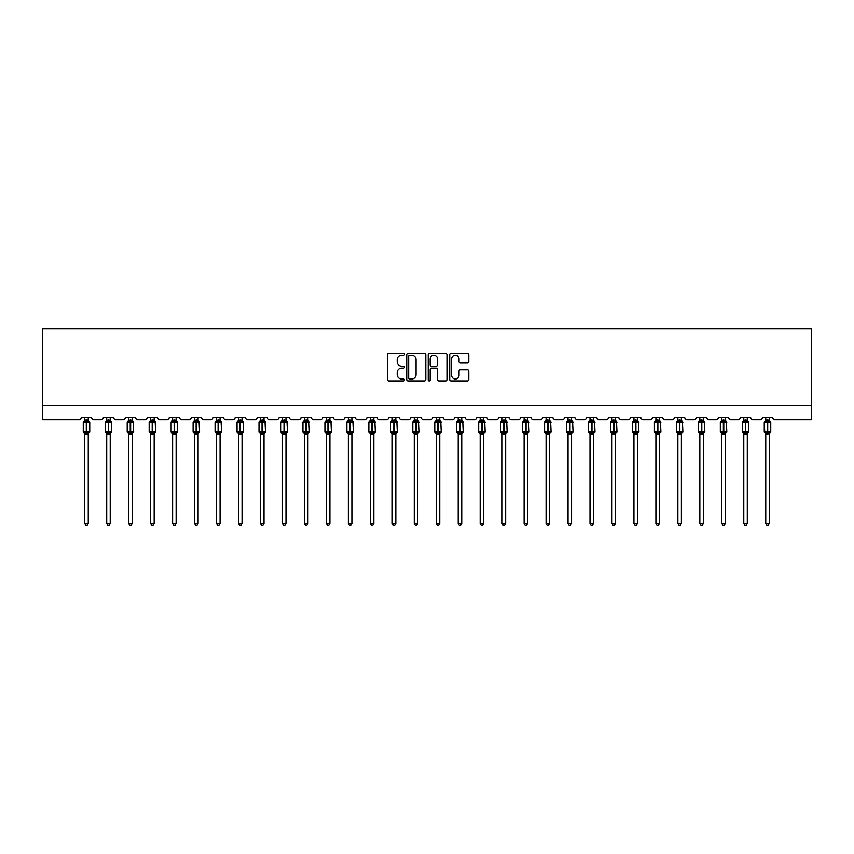 <?xml version="1.0" encoding="UTF-8"?>
<svg xmlns="http://www.w3.org/2000/svg" width="854" height="854" viewBox="0 0 854 854"><rect width="100%" height="100%" fill="white"/><g stroke="black" fill="none" stroke-linecap="round" stroke-linejoin="round"><path stroke-width="1.28" d="M404.465 354.261A0.971 0.971 0 0 0 403.504 353.289L388.816 353.289A1.377 1.377 0 0 0 387.428 354.677L387.428 379.56A1.377 1.377 0 0 0 388.816 380.937L403.504 380.937A0.971 0.971 0 0 0 404.465 379.966A0.971 0.971 0 0 0 403.504 379.005L401.604 379.005A4.419 4.419 0 0 1 397.174 374.575L397.174 372.504A4.419 4.419 0 0 1 401.604 368.085L403.504 368.085A0.971 0.971 0 0 0 404.465 367.113A0.971 0.971 0 0 0 403.504 366.152L401.604 366.152A4.419 4.419 0 0 1 397.174 361.722L397.174 359.651A4.419 4.419 0 0 1 401.604 355.232L403.504 355.232A0.971 0.971 0 0 0 404.465 354.261M467.394 363.035A1.377 1.377 0 0 0 468.782 361.658L468.782 354.677A1.377 1.377 0 0 0 467.394 353.289L451.083 353.289A1.377 1.377 0 0 0 449.706 354.677L449.706 379.56A1.377 1.377 0 0 0 451.083 380.937L467.394 380.937A1.377 1.377 0 0 0 468.782 379.56L468.782 371.127A1.377 1.377 0 0 0 467.394 369.739L460.413 369.739A1.377 1.377 0 0 0 459.036 371.127L459.036 375.301A3.694 3.694 0 0 1 455.331 379.005A3.694 3.694 0 0 1 451.638 375.301L451.638 358.926A3.694 3.694 0 0 1 455.331 355.232A3.694 3.694 0 0 1 459.036 358.926L459.036 361.658A1.377 1.377 0 0 0 460.413 363.035L467.394 363.035M811.3 405.49L811.3 328.747L42.7 328.747L42.7 419.57L79.315 419.57A2.114 2.114 0 0 0 81.429 417.457L91.57 417.457A2.114 2.114 0 0 0 93.673 419.57L101.284 419.57A2.114 2.114 0 0 0 103.398 417.457L113.529 417.457A2.114 2.114 0 0 0 115.642 419.57L123.254 419.57A2.114 2.114 0 0 0 125.357 417.457L135.498 417.457A2.114 2.114 0 0 0 137.611 419.57L145.223 419.57A2.114 2.114 0 0 0 147.326 417.457L157.467 417.457A2.114 2.114 0 0 0 159.581 419.57L167.181 419.57A2.114 2.114 0 0 0 169.295 417.457L179.436 417.457A2.114 2.114 0 0 0 181.55 419.57L189.15 419.57A2.114 2.114 0 0 0 191.264 417.457L201.405 417.457A2.114 2.114 0 0 0 203.519 419.57L211.119 419.57A2.114 2.114 0 0 0 213.233 417.457L223.374 417.457A2.114 2.114 0 0 0 225.488 419.57L233.089 419.57A2.114 2.114 0 0 0 235.202 417.457L245.344 417.457A2.114 2.114 0 0 0 247.457 419.57L255.058 419.57A2.114 2.114 0 0 0 257.171 417.457L267.313 417.457A2.114 2.114 0 0 0 269.426 419.57L277.027 419.57A2.114 2.114 0 0 0 279.141 417.457L289.282 417.457A2.114 2.114 0 0 0 291.385 419.57L298.996 419.57A2.114 2.114 0 0 0 301.11 417.457L311.24 417.457A2.114 2.114 0 0 0 313.354 419.57L320.965 419.57A2.114 2.114 0 0 0 323.079 417.457L333.209 417.457A2.114 2.114 0 0 0 335.323 419.57L342.934 419.57A2.114 2.114 0 0 0 345.037 417.457L355.179 417.457A2.114 2.114 0 0 0 357.292 419.57L364.893 419.57A2.114 2.114 0 0 0 367.006 417.457L377.148 417.457A2.114 2.114 0 0 0 379.261 419.57L386.862 419.57A2.114 2.114 0 0 0 388.976 417.457L399.117 417.457A2.114 2.114 0 0 0 401.231 419.57L408.831 419.57A2.114 2.114 0 0 0 410.945 417.457L421.086 417.457A2.114 2.114 0 0 0 423.2 419.57L430.8 419.57A2.114 2.114 0 0 0 432.914 417.457L443.055 417.457A2.114 2.114 0 0 0 445.169 419.57L452.769 419.57A2.114 2.114 0 0 0 454.883 417.457L465.024 417.457A2.114 2.114 0 0 0 467.138 419.57L474.739 419.57A2.114 2.114 0 0 0 476.852 417.457L486.993 417.457A2.114 2.114 0 0 0 489.107 419.57L496.708 419.57A2.114 2.114 0 0 0 498.821 417.457L508.963 417.457A2.114 2.114 0 0 0 511.066 419.57L518.677 419.57A2.114 2.114 0 0 0 520.791 417.457L530.921 417.457A2.114 2.114 0 0 0 533.035 419.57L540.646 419.57A2.114 2.114 0 0 0 542.76 417.457L552.89 417.457A2.114 2.114 0 0 0 555.004 419.57L562.615 419.57A2.114 2.114 0 0 0 564.718 417.457L574.859 417.457A2.114 2.114 0 0 0 576.973 419.57L584.574 419.57A2.114 2.114 0 0 0 586.687 417.457L596.829 417.457A2.114 2.114 0 0 0 598.942 419.57L606.543 419.57A2.114 2.114 0 0 0 608.656 417.457L618.798 417.457A2.114 2.114 0 0 0 620.911 419.57L628.512 419.57A2.114 2.114 0 0 0 630.626 417.457L640.767 417.457A2.114 2.114 0 0 0 642.881 419.57L650.481 419.57A2.114 2.114 0 0 0 652.595 417.457L662.736 417.457A2.114 2.114 0 0 0 664.85 419.57L672.45 419.57A2.114 2.114 0 0 0 674.564 417.457L684.705 417.457A2.114 2.114 0 0 0 686.819 419.57L694.419 419.57A2.114 2.114 0 0 0 696.533 417.457L706.674 417.457A2.114 2.114 0 0 0 708.777 419.57L716.389 419.57A2.114 2.114 0 0 0 718.502 417.457L728.643 417.457A2.114 2.114 0 0 0 730.746 419.57L738.358 419.57A2.114 2.114 0 0 0 740.471 417.457L750.602 417.457A2.114 2.114 0 0 0 752.716 419.57L760.327 419.57A2.114 2.114 0 0 0 762.43 417.457L772.571 417.457A2.114 2.114 0 0 0 774.685 419.57L811.3 419.57L811.3 405.49L42.7 405.49M425.794 354.677A1.377 1.377 0 0 0 424.406 353.289L408.095 353.289A1.377 1.377 0 0 0 406.717 354.677L406.717 379.56A1.377 1.377 0 0 0 408.095 380.937L424.406 380.937A1.377 1.377 0 0 0 425.794 379.56L425.794 354.677M429.594 353.289L445.905 353.289A1.377 1.377 0 0 1 447.282 354.677L447.282 379.56A1.377 1.377 0 0 1 445.905 380.937L438.924 380.937A1.377 1.377 0 0 1 437.536 379.56L437.536 369.462A1.377 1.377 0 0 0 436.159 368.085L431.526 368.085A1.377 1.377 0 0 0 430.149 369.462L430.149 379.966A0.971 0.971 0 0 1 429.178 380.937A0.971 0.971 0 0 1 428.206 379.966L428.206 354.677A1.377 1.377 0 0 1 429.594 353.289M409.621 355.232A0.971 0.971 0 0 0 408.65 356.193L408.65 378.034A0.971 0.971 0 0 0 409.621 379.005L411.617 379.005A4.419 4.419 0 0 0 416.047 374.575L416.047 359.651A4.419 4.419 0 0 0 411.617 355.232L409.621 355.232M437.536 359A3.694 3.694 0 0 0 433.843 355.296A3.694 3.694 0 0 0 430.149 359L430.149 364.765A1.377 1.377 0 0 0 431.526 366.152L436.159 366.152A1.377 1.377 0 0 0 437.536 364.765L437.536 359M88.25 417.457L88.25 420.264A1.548 1.473 180 0 0 89.072 421.556L83.713 421.481A0.705 0.705 0 0 0 83.254 422.143L83.254 431.996A0.705 0.705 0 0 0 83.713 432.658L89.072 432.594A1.548 1.473 -0 0 0 88.25 433.885L84.738 433.885A1.548 1.473 -0 0 0 83.927 432.594L83.927 432.594M84.738 417.457L84.738 420.328L86.286 420.115L86.286 431.996L89.734 431.996L89.734 422.143L83.254 422.143L83.254 431.996L86.286 431.996L86.286 434.024M88.25 433.885L88.25 523.427L84.738 523.427L84.738 433.885M86.286 420.115L88.25 420.253M84.226 422.004L84.738 420.328M88.261 420.328L88.763 422.004L88.261 420.328M84.226 432.135L84.738 433.821M89.072 432.594L88.261 433.821M88.25 523.427L87.193 525.253L85.795 525.253L84.738 523.427M89.734 422.143L89.275 421.481A0.705 0.705 0 0 1 89.478 421.598M89.275 432.658L89.734 431.996A0.705 0.705 0 0 1 89.691 432.231M110.219 417.457L110.219 420.253A1.548 1.473 180 0 0 111.041 421.556L105.682 421.481A0.705 0.705 0 0 0 105.223 422.143L105.223 431.996A0.705 0.705 0 0 0 105.682 432.658L105.223 431.996L111.703 431.996L111.244 421.481A0.705 0.705 0 0 1 111.447 421.598M111.244 432.658L111.703 431.996A0.705 0.705 0 0 1 111.66 432.231M110.219 433.885L106.707 433.885A1.548 1.473 -0 0 0 105.885 432.594L111.041 432.594A1.548 1.473 -0 0 0 110.219 433.885L110.219 523.427L109.163 525.253L107.764 525.253L106.707 523.427L106.707 433.885M132.189 417.457L132.189 420.253A1.548 1.473 180 0 0 133 421.556L127.652 421.481A0.705 0.705 0 0 0 127.193 422.143L127.193 431.996A0.705 0.705 0 0 0 127.652 432.658L127.193 431.996L133.672 431.996L133.213 421.481A0.705 0.705 0 0 1 133.416 421.598M133.213 432.658L133.672 431.996A0.705 0.705 0 0 1 133.63 432.231M132.189 433.885L128.666 433.885A1.548 1.473 -0 0 0 127.854 432.594L133 432.594A1.548 1.473 -0 0 0 132.189 433.885L132.189 523.427L131.132 525.253L129.733 525.253L128.666 523.427L128.666 433.885M154.158 417.457L154.158 420.253A1.548 1.473 180 0 0 154.969 421.556L149.621 421.481A0.705 0.705 0 0 0 149.162 422.143L149.162 431.996A0.705 0.705 0 0 0 149.621 432.658L149.162 431.996L155.642 431.996L155.172 421.481A0.705 0.705 0 0 1 155.375 421.598M155.172 432.658L155.642 431.996A0.705 0.705 0 0 1 155.599 432.231M154.158 433.885L150.635 433.885A1.548 1.473 -0 0 0 149.824 432.594L154.969 432.594A1.548 1.473 -0 0 0 154.158 433.885L154.158 523.427L153.101 525.253L151.692 525.253L150.635 523.427L150.635 433.885M176.127 417.457L176.127 420.253A1.548 1.473 180 0 0 176.938 421.556L171.59 421.481A0.705 0.705 0 0 0 171.131 422.143L171.131 431.996A0.705 0.705 0 0 0 171.59 432.658L171.131 431.996L177.611 431.996L177.141 421.481A0.705 0.705 0 0 1 177.344 421.598M177.141 432.658L177.611 431.996A0.705 0.705 0 0 1 177.568 432.231M176.127 433.885L172.604 433.885A1.548 1.473 -0 0 0 171.793 432.594L176.938 432.594A1.548 1.473 -0 0 0 176.127 433.885L176.127 523.427L175.07 525.253L173.661 525.253L172.604 523.427L172.604 433.885M106.707 434.12L105.885 432.594M106.707 523.427L110.219 523.427M106.707 417.457L106.697 420.328L110.219 420.264M110.23 433.821L111.041 432.594M106.195 422.004L106.697 420.328M110.23 420.328L110.732 422.004L110.23 420.328M106.195 432.135L106.697 433.821M128.666 434.12L127.854 432.594M128.666 523.427L132.189 523.427M128.666 417.457L128.666 420.328L132.189 420.264M132.189 433.821L133 432.594M128.164 422.004L128.666 420.328M132.189 420.328L132.701 422.004L132.189 420.328M128.164 432.135L128.666 433.821M150.635 434.12L149.824 432.594M150.635 523.427L154.158 523.427M150.635 417.457L150.635 420.328L154.158 420.264M154.158 433.821L154.969 432.594M150.133 422.004L150.635 420.328M154.158 420.328L154.67 422.004L154.158 420.328M150.133 432.135L150.635 433.821M172.604 434.12L171.793 432.594M172.604 523.427L176.127 523.427M172.604 417.457L172.604 420.328L176.127 420.264M176.127 433.821L176.938 432.594M172.092 422.004L172.604 420.328M176.127 420.328L176.639 422.004L176.127 420.328M172.092 432.135L172.604 433.821M198.096 417.457L198.096 420.253A1.548 1.473 180 0 0 198.907 421.556L193.559 421.481A0.705 0.705 0 0 0 193.1 422.143L193.1 431.996A0.705 0.705 0 0 0 193.559 432.658L193.1 431.996L199.569 431.996L199.11 421.481A0.705 0.705 0 0 1 199.313 421.598M199.11 432.658L199.569 431.996A0.705 0.705 0 0 1 199.537 432.231M198.096 433.885L194.573 433.885A1.548 1.473 -0 0 0 193.762 432.594L198.907 432.594A1.548 1.473 -0 0 0 198.096 433.885L198.096 523.427L197.039 525.253L195.63 525.253L194.573 523.427L194.573 433.885M194.573 434.12L193.762 432.594M194.573 523.427L198.096 523.427M194.573 417.457L194.573 420.328L198.096 420.264M198.096 433.821L198.907 432.594M194.061 422.004L194.573 420.328M198.096 420.328L198.608 422.004L198.096 420.328M194.061 432.135L194.573 433.821M220.065 417.457L220.065 420.253A1.548 1.473 180 0 0 220.876 421.556L215.528 421.481A0.705 0.705 0 0 0 215.069 422.143L215.069 431.996A0.705 0.705 0 0 0 215.528 432.658L215.069 431.996L221.538 431.996L221.079 421.481A0.705 0.705 0 0 1 221.282 421.598M221.079 432.658L221.538 431.996A0.705 0.705 0 0 1 221.506 432.231M220.065 433.885L216.542 433.885A1.548 1.473 -0 0 0 215.731 432.594L220.876 432.594A1.548 1.473 -0 0 0 220.065 433.885L220.065 523.427L219.008 525.253L217.599 525.253L216.542 523.427L216.542 433.885M216.542 434.12L215.731 432.594M216.542 523.427L220.065 523.427M216.542 417.457L216.542 420.328L220.065 420.264M220.065 433.821L220.876 432.594M216.03 422.004L216.542 420.328M220.065 420.328L220.578 422.004L220.065 420.328M216.03 432.135L216.542 433.821M242.034 417.457L242.034 420.253A1.548 1.473 180 0 0 242.846 421.556L237.497 421.481A0.705 0.705 0 0 0 237.028 422.143L237.028 431.996A0.705 0.705 0 0 0 237.497 432.658L237.028 431.996L243.507 431.996L243.048 421.481A0.705 0.705 0 0 1 243.251 421.598M243.048 432.658L243.507 431.996A0.705 0.705 0 0 1 243.475 432.231M242.034 433.885L238.512 433.885A1.548 1.473 -0 0 0 237.7 432.594L242.846 432.594A1.548 1.473 -0 0 0 242.034 433.885L242.034 523.427L240.977 525.253L239.568 525.253L238.512 523.427L238.512 433.885M238.512 434.12L237.7 432.594M238.512 523.427L242.034 523.427M238.512 417.457L238.512 420.328L242.034 420.264M242.034 433.821L242.846 432.594M237.999 422.004L238.512 420.328M242.034 420.328L242.547 422.004L242.034 420.328M237.999 432.135L238.512 433.821M264.003 417.457L264.003 420.253A1.548 1.473 180 0 0 264.815 421.556L259.467 421.481A0.705 0.705 0 0 0 258.997 422.143L258.997 431.996A0.705 0.705 0 0 0 259.467 432.658L258.997 431.996L265.477 431.996L265.018 421.481A0.705 0.705 0 0 1 265.22 421.598M265.018 432.658L265.477 431.996A0.705 0.705 0 0 1 265.445 432.231M264.003 433.885L260.481 433.885A1.548 1.473 -0 0 0 259.669 432.594L264.815 432.594A1.548 1.473 -0 0 0 264.003 433.885L264.003 523.427L262.947 525.253L261.537 525.253L260.481 523.427L260.481 433.885M260.481 434.12L259.669 432.594M260.481 523.427L264.003 523.427M260.481 417.457L260.481 420.328L264.003 420.264M264.003 433.821L264.815 432.594M259.968 422.004L260.481 420.328M264.003 420.328L264.516 422.004L264.003 420.328M259.968 432.135L260.481 433.821M285.973 417.457L285.973 420.253A1.548 1.473 180 0 0 286.784 421.556L281.436 421.481A0.705 0.705 0 0 0 280.966 422.143L280.966 431.996A0.705 0.705 0 0 0 281.436 432.658L280.966 431.996L287.446 431.996L286.987 421.481A0.705 0.705 0 0 1 287.19 421.598M286.987 432.658L287.446 431.996A0.705 0.705 0 0 1 287.403 432.231M285.973 433.885L282.45 433.885A1.548 1.473 -0 0 0 281.639 432.594L286.784 432.594A1.548 1.473 -0 0 0 285.973 433.885L285.973 523.427L284.916 525.253L283.507 525.253L282.45 523.427L282.45 433.885M282.45 434.12L281.639 432.594M282.45 523.427L285.973 523.427M282.45 417.457L282.45 420.328L285.973 420.264M285.973 433.821L286.784 432.594M281.937 422.004L282.45 420.328M285.973 420.328L286.474 422.004L285.973 420.328M281.937 432.135L282.45 433.821M307.931 417.457L307.931 420.253A1.548 1.473 180 0 0 308.753 421.556L303.394 421.481A0.705 0.705 0 0 0 302.935 422.143L302.935 431.996A0.705 0.705 0 0 0 303.394 432.658L302.935 431.996L309.415 431.996L308.956 421.481A0.705 0.705 0 0 1 309.159 421.598M308.956 432.658L309.415 431.996A0.705 0.705 0 0 1 309.372 432.231M307.931 433.885L304.419 433.885A1.548 1.473 -0 0 0 303.597 432.594L308.753 432.594A1.548 1.473 -0 0 0 307.931 433.885L307.931 523.427L306.874 525.253L305.476 525.253L304.419 523.427L304.419 433.885M304.419 434.12L303.597 432.594M304.419 523.427L307.931 523.427M304.419 417.457L304.419 420.328L307.931 420.264M307.942 433.821L308.753 432.594M303.907 422.004L304.419 420.328M307.942 420.328L308.443 422.004L307.942 420.328M303.907 432.135L304.419 433.821M329.9 417.457L329.9 420.253A1.548 1.473 180 0 0 330.722 421.556L325.363 421.481A0.705 0.705 0 0 0 324.904 422.143L324.904 431.996A0.705 0.705 0 0 0 325.363 432.658L324.904 431.996L331.384 431.996L330.925 421.481A0.705 0.705 0 0 1 331.128 421.598M330.925 432.658L331.384 431.996A0.705 0.705 0 0 1 331.341 432.231M329.9 433.885L326.388 433.885A1.548 1.473 -0 0 0 325.566 432.594L330.722 432.594A1.548 1.473 -0 0 0 329.9 433.885L329.9 523.427L328.843 525.253L327.445 525.253L326.388 523.427L326.388 433.885M326.388 434.12L325.566 432.594M326.388 523.427L329.9 523.427M326.388 417.457L326.377 420.328L329.9 420.264M329.9 433.821L330.722 432.594M325.876 422.004L326.377 420.328M329.9 420.328L330.413 422.004L329.9 420.328M325.876 432.135L326.377 433.821M351.869 417.457L351.869 420.253A1.548 1.473 180 0 0 352.681 421.556L347.332 421.481A0.705 0.705 0 0 0 346.873 422.143L346.873 431.996A0.705 0.705 0 0 0 347.332 432.658L346.873 431.996L353.353 431.996L352.883 421.481A0.705 0.705 0 0 1 353.086 421.598M352.883 432.658L353.353 431.996A0.705 0.705 0 0 1 353.31 432.231M351.869 433.885L348.347 433.885A1.548 1.473 -0 0 0 347.535 432.594L352.681 432.594A1.548 1.473 -0 0 0 351.869 433.885L351.869 523.427L350.813 525.253L349.403 525.253L348.347 523.427L348.347 433.885M348.347 434.12L347.535 432.594M348.347 523.427L351.869 523.427M348.347 417.457L348.347 420.328L351.869 420.264M351.869 433.821L352.681 432.594M347.845 422.004L348.347 420.328M351.869 420.328L352.382 422.004L351.869 420.328M347.845 432.135L348.347 433.821M373.838 417.457L373.838 420.253A1.548 1.473 180 0 0 374.65 421.556L369.302 421.481A0.705 0.705 0 0 0 368.843 422.143L368.843 431.996A0.705 0.705 0 0 0 369.302 432.658L368.843 431.996L375.322 431.996L374.853 421.481A0.705 0.705 0 0 1 375.055 421.598M374.853 432.658L375.322 431.996A0.705 0.705 0 0 1 375.28 432.231M373.838 433.885L370.316 433.885A1.548 1.473 -0 0 0 369.504 432.594L374.65 432.594A1.548 1.473 -0 0 0 373.838 433.885L373.838 523.427L372.782 525.253L371.373 525.253L370.316 523.427L370.316 433.885M370.316 434.12L369.504 432.594M370.316 523.427L373.838 523.427M370.316 417.457L370.316 420.328L373.838 420.264M373.838 433.821L374.65 432.594M369.814 422.004L370.316 420.328M373.838 420.328L374.351 422.004L373.838 420.328M369.814 432.135L370.316 433.821M395.808 417.457L395.808 420.253A1.548 1.473 180 0 0 396.619 421.556L391.271 421.481A0.705 0.705 0 0 0 390.812 422.143L390.812 431.996A0.705 0.705 0 0 0 391.271 432.658L390.812 431.996L397.291 431.996L396.822 421.481A0.705 0.705 0 0 1 397.025 421.598M396.822 432.658L397.291 431.996A0.705 0.705 0 0 1 397.249 432.231M395.808 433.885L392.285 433.885A1.548 1.473 -0 0 0 391.474 432.594L396.619 432.594A1.548 1.473 -0 0 0 395.808 433.885L395.808 523.427L394.751 525.253L393.342 525.253L392.285 523.427L392.285 433.885M392.285 434.12L391.474 432.594M392.285 523.427L395.808 523.427M392.285 417.457L392.285 420.328L395.808 420.264M395.808 433.821L396.619 432.594M391.772 422.004L392.285 420.328M395.808 420.328L396.32 422.004L395.808 420.328M391.772 432.135L392.285 433.821M417.777 417.457L417.777 420.253A1.548 1.473 180 0 0 418.588 421.556L413.24 421.481A0.705 0.705 0 0 0 412.781 422.143L412.781 431.996A0.705 0.705 0 0 0 413.24 432.658L412.781 431.996L419.25 431.996L418.791 421.481A0.705 0.705 0 0 1 418.994 421.598M418.791 432.658L419.25 431.996A0.705 0.705 0 0 1 419.218 432.231M417.777 433.885L414.254 433.885A1.548 1.473 -0 0 0 413.443 432.594L418.588 432.594A1.548 1.473 -0 0 0 417.777 433.885L417.777 523.427L416.72 525.253L415.311 525.253L414.254 523.427L414.254 433.885M414.254 434.12L413.443 432.594M414.254 523.427L417.777 523.427M414.254 417.457L414.254 420.328L417.777 420.264M417.777 433.821L418.588 432.594M413.742 422.004L414.254 420.328M417.777 420.328L418.289 422.004L417.777 420.328M413.742 432.135L414.254 433.821M439.746 417.457L439.746 420.253A1.548 1.473 180 0 0 440.557 421.556L435.209 421.481A0.705 0.705 0 0 0 434.75 422.143L434.75 431.996A0.705 0.705 0 0 0 435.209 432.658L434.75 431.996L441.219 431.996L440.76 421.481A0.705 0.705 0 0 1 440.963 421.598M440.76 432.658L441.219 431.996A0.705 0.705 0 0 1 441.187 432.231M439.746 433.885L436.223 433.885A1.548 1.473 -0 0 0 435.412 432.594L440.557 432.594A1.548 1.473 -0 0 0 439.746 433.885L439.746 523.427L438.689 525.253L437.28 525.253L436.223 523.427L436.223 433.885M436.223 434.12L435.412 432.594M436.223 523.427L439.746 523.427M436.223 417.457L436.223 420.328L439.746 420.264M439.746 433.821L440.557 432.594M435.711 422.004L436.223 420.328M439.746 420.328L440.258 422.004L439.746 420.328M435.711 432.135L436.223 433.821M461.715 417.457L461.715 420.253A1.548 1.473 180 0 0 462.526 421.556L457.178 421.481A0.705 0.705 0 0 0 456.709 422.143L456.709 431.996A0.705 0.705 0 0 0 457.178 432.658L456.709 431.996L463.188 431.996L462.729 421.481A0.705 0.705 0 0 1 462.932 421.598M462.729 432.658L463.188 431.996A0.705 0.705 0 0 1 463.156 432.231M461.715 433.885L458.192 433.885A1.548 1.473 -0 0 0 457.381 432.594L462.526 432.594A1.548 1.473 -0 0 0 461.715 433.885L461.715 523.427L460.658 525.253L459.249 525.253L458.192 523.427L458.192 433.885M458.192 434.12L457.381 432.594M458.192 523.427L461.715 523.427M458.192 417.457L458.192 420.328L461.715 420.264M461.715 433.821L462.526 432.594M457.68 422.004L458.192 420.328M461.715 420.328L462.227 422.004L461.715 420.328M457.68 432.135L458.192 433.821M483.684 417.457L483.684 420.253A1.548 1.473 180 0 0 484.496 421.556L479.147 421.481A0.705 0.705 0 0 0 478.678 422.143L478.678 431.996A0.705 0.705 0 0 0 479.147 432.658L478.678 431.996L485.157 431.996L484.698 421.481A0.705 0.705 0 0 1 484.901 421.598M484.698 432.658L485.157 431.996A0.705 0.705 0 0 1 485.125 432.231M483.684 433.885L480.161 433.885A1.548 1.473 -0 0 0 479.35 432.594L484.496 432.594A1.548 1.473 -0 0 0 483.684 433.885L483.684 523.427L482.627 525.253L481.218 525.253L480.161 523.427L480.161 433.885M480.161 434.12L479.35 432.594M480.161 523.427L483.684 523.427M480.161 417.457L480.161 420.328L483.684 420.264M483.684 433.821L484.496 432.594M479.649 422.004L480.161 420.328M483.684 420.328L484.186 422.004L483.684 420.328M479.649 432.135L480.161 433.821M505.653 417.457L505.653 420.253A1.548 1.473 180 0 0 506.465 421.556L501.117 421.481A0.705 0.705 0 0 0 500.647 422.143L500.647 431.996A0.705 0.705 0 0 0 501.117 432.658L500.647 431.996L507.127 431.996L506.668 421.481A0.705 0.705 0 0 1 506.87 421.598M506.668 432.658L507.127 431.996A0.705 0.705 0 0 1 507.084 432.231M505.653 433.885L502.131 433.885A1.548 1.473 -0 0 0 501.319 432.594L506.465 432.594A1.548 1.473 -0 0 0 505.653 433.885L505.653 523.427L504.597 525.253L503.187 525.253L502.131 523.427L502.131 433.885M502.131 434.12L501.319 432.594M502.131 523.427L505.653 523.427M502.131 417.457L502.131 420.328L505.653 420.264M505.653 433.821L506.465 432.594M501.618 422.004L502.131 420.328M505.653 420.328L506.155 422.004L505.653 420.328M501.618 432.135L502.131 433.821M527.612 417.457L527.612 420.253A1.548 1.473 180 0 0 528.434 421.556L523.075 421.481A0.705 0.705 0 0 0 522.616 422.143L522.616 431.996A0.705 0.705 0 0 0 523.075 432.658L522.616 431.996L529.096 431.996L528.637 421.481A0.705 0.705 0 0 1 528.839 421.598M528.637 432.658L529.096 431.996A0.705 0.705 0 0 1 529.053 432.231M527.612 433.885L524.1 433.885A1.548 1.473 -0 0 0 523.278 432.594L528.434 432.594A1.548 1.473 -0 0 0 527.612 433.885L527.612 523.427L526.555 525.253L525.157 525.253L524.1 523.427L524.1 433.885M524.1 434.12L523.278 432.594M524.1 523.427L527.612 523.427M524.1 417.457L524.1 420.328L527.612 420.264M527.623 433.821L528.434 432.594M523.587 422.004L524.1 420.328M527.623 420.328L528.124 422.004L527.623 420.328M523.587 432.135L524.1 433.821M549.581 417.457L549.581 420.253A1.548 1.473 180 0 0 550.403 421.556L545.044 421.481A0.705 0.705 0 0 0 544.585 422.143L544.585 431.996A0.705 0.705 0 0 0 545.044 432.658L544.585 431.996L551.065 431.996L550.606 421.481A0.705 0.705 0 0 1 550.809 421.598M550.606 432.658L551.065 431.996A0.705 0.705 0 0 1 551.022 432.231M549.581 433.885L546.069 433.885A1.548 1.473 -0 0 0 545.247 432.594L550.403 432.594A1.548 1.473 -0 0 0 549.581 433.885L549.581 523.427L548.524 525.253L547.126 525.253L546.069 523.427L546.069 433.885M546.069 434.12L545.247 432.594M546.069 523.427L549.581 523.427M546.069 417.457L546.058 420.328L549.581 420.264M549.581 433.821L550.403 432.594M545.557 422.004L546.058 420.328M549.581 420.328L550.093 422.004L549.581 420.328M545.557 432.135L546.058 433.821M571.55 417.457L571.55 420.253A1.548 1.473 180 0 0 572.361 421.556L567.013 421.481A0.705 0.705 0 0 0 566.554 422.143L566.554 431.996A0.705 0.705 0 0 0 567.013 432.658L566.554 431.996L573.034 431.996L572.564 421.481A0.705 0.705 0 0 1 572.767 421.598M572.564 432.658L573.034 431.996A0.705 0.705 0 0 1 572.991 432.231M571.55 433.885L568.027 433.885A1.548 1.473 -0 0 0 567.216 432.594L572.361 432.594A1.548 1.473 -0 0 0 571.55 433.885L571.55 523.427L570.493 525.253L569.084 525.253L568.027 523.427L568.027 433.885M568.027 434.12L567.216 432.594M568.027 523.427L571.55 523.427M568.027 417.457L568.027 420.328L571.55 420.264M571.55 433.821L572.361 432.594M567.526 422.004L568.027 420.328M571.55 420.328L572.063 422.004L571.55 420.328M567.526 432.135L568.027 433.821M593.519 417.457L593.519 420.253A1.548 1.473 180 0 0 594.331 421.556L588.982 421.481A0.705 0.705 0 0 0 588.523 422.143L588.523 431.996A0.705 0.705 0 0 0 588.982 432.658L588.523 431.996L595.003 431.996L594.533 421.481A0.705 0.705 0 0 1 594.736 421.598M594.533 432.658L595.003 431.996A0.705 0.705 0 0 1 594.96 432.231M593.519 433.885L589.997 433.885A1.548 1.473 -0 0 0 589.185 432.594L594.331 432.594A1.548 1.473 -0 0 0 593.519 433.885L593.519 523.427L592.462 525.253L591.053 525.253L589.997 523.427L589.997 433.885M589.997 434.12L589.185 432.594M589.997 523.427L593.519 523.427M589.997 417.457L589.997 420.328L593.519 420.264M593.519 433.821L594.331 432.594M589.484 422.004L589.997 420.328M593.519 420.328L594.032 422.004L593.519 420.328M589.484 432.135L589.997 433.821M615.488 417.457L615.488 420.253A1.548 1.473 180 0 0 616.3 421.556L610.952 421.481A0.705 0.705 0 0 0 610.493 422.143L610.493 431.996A0.705 0.705 0 0 0 610.952 432.658L610.493 431.996L616.972 431.996L616.503 421.481A0.705 0.705 0 0 1 616.705 421.598M616.503 432.658L616.972 431.996A0.705 0.705 0 0 1 616.93 432.231M615.488 433.885L611.966 433.885A1.548 1.473 -0 0 0 611.154 432.594L616.3 432.594A1.548 1.473 -0 0 0 615.488 433.885L615.488 523.427L614.432 525.253L613.023 525.253L611.966 523.427L611.966 433.885M611.966 434.12L611.154 432.594M611.966 523.427L615.488 523.427M611.966 417.457L611.966 420.328L615.488 420.264M615.488 433.821L616.3 432.594M611.453 422.004L611.966 420.328M615.488 420.328L616.001 422.004L615.488 420.328M611.453 432.135L611.966 433.821M637.458 417.457L637.458 420.253A1.548 1.473 180 0 0 638.269 421.556L632.921 421.481A0.705 0.705 0 0 0 632.462 422.143L632.462 431.996A0.705 0.705 0 0 0 632.921 432.658L632.462 431.996L638.931 431.996L638.472 421.481A0.705 0.705 0 0 1 638.675 421.598M638.472 432.658L638.931 431.996A0.705 0.705 0 0 1 638.899 432.231M637.458 433.885L633.935 433.885A1.548 1.473 -0 0 0 633.124 432.594L638.269 432.594A1.548 1.473 -0 0 0 637.458 433.885L637.458 523.427L636.401 525.253L634.992 525.253L633.935 523.427L633.935 433.885M633.935 434.12L633.124 432.594M633.935 523.427L637.458 523.427M633.935 417.457L633.935 420.328L637.458 420.264M637.458 433.821L638.269 432.594M633.422 422.004L633.935 420.328M637.458 420.328L637.97 422.004L637.458 420.328M633.422 432.135L633.935 433.821M659.427 417.457L659.427 420.253A1.548 1.473 180 0 0 660.238 421.556L654.89 421.481A0.705 0.705 0 0 0 654.431 422.143L654.431 431.996A0.705 0.705 0 0 0 654.89 432.658L654.431 431.996L660.9 431.996L660.441 421.481A0.705 0.705 0 0 1 660.644 421.598M660.441 432.658L660.9 431.996A0.705 0.705 0 0 1 660.868 432.231M659.427 433.885L655.904 433.885A1.548 1.473 -0 0 0 655.093 432.594L660.238 432.594A1.548 1.473 -0 0 0 659.427 433.885L659.427 523.427L658.37 525.253L656.961 525.253L655.904 523.427L655.904 433.885M655.904 434.12L655.093 432.594M655.904 523.427L659.427 523.427M655.904 417.457L655.904 420.328L659.427 420.264M659.427 433.821L660.238 432.594M655.392 422.004L655.904 420.328M659.427 420.328L659.939 422.004L659.427 420.328M655.392 432.135L655.904 433.821M681.396 417.457L681.396 420.253A1.548 1.473 180 0 0 682.207 421.556L676.859 421.481A0.705 0.705 0 0 0 676.389 422.143L676.389 431.996A0.705 0.705 0 0 0 676.859 432.658L676.389 431.996L682.869 431.996L682.41 421.481A0.705 0.705 0 0 1 682.613 421.598M682.41 432.658L682.869 431.996A0.705 0.705 0 0 1 682.837 432.231M681.396 433.885L677.873 433.885A1.548 1.473 -0 0 0 677.062 432.594L682.207 432.594A1.548 1.473 -0 0 0 681.396 433.885L681.396 523.427L680.339 525.253L678.93 525.253L677.873 523.427L677.873 433.885M677.873 434.12L677.062 432.594M677.873 523.427L681.396 523.427M677.873 417.457L677.873 420.328L681.396 420.264M681.396 433.821L682.207 432.594M677.361 422.004L677.873 420.328M681.396 420.328L681.908 422.004L681.396 420.328M677.361 432.135L677.873 433.821M703.365 417.457L703.365 420.253A1.548 1.473 180 0 0 704.176 421.556L698.828 421.481A0.705 0.705 0 0 0 698.358 422.143L698.358 431.996A0.705 0.705 0 0 0 698.828 432.658L698.358 431.996L704.838 431.996L704.379 421.481A0.705 0.705 0 0 1 704.582 421.598M704.379 432.658L704.838 431.996A0.705 0.705 0 0 1 704.796 432.231M703.365 433.885L699.842 433.885A1.548 1.473 -0 0 0 699.031 432.594L704.176 432.594A1.548 1.473 -0 0 0 703.365 433.885L703.365 523.427L702.308 525.253L700.899 525.253L699.842 523.427L699.842 433.885M699.842 434.12L699.031 432.594M699.842 523.427L703.365 523.427M699.842 417.457L699.842 420.328L703.365 420.264M703.365 433.821L704.176 432.594M699.33 422.004L699.842 420.328M703.365 420.328L703.867 422.004L703.365 420.328M699.33 432.135L699.842 433.821M725.334 417.457L725.334 420.253A1.548 1.473 180 0 0 726.146 421.556L720.787 421.481A0.705 0.705 0 0 0 720.328 422.143L720.328 431.996A0.705 0.705 0 0 0 720.787 432.658L720.328 431.996L726.807 431.996L726.348 421.481A0.705 0.705 0 0 1 726.551 421.598M726.348 432.658L726.807 431.996A0.705 0.705 0 0 1 726.765 432.231M725.334 433.885L721.811 433.885A1.548 1.473 -0 0 0 721 432.594L726.146 432.594A1.548 1.473 -0 0 0 725.334 433.885L725.334 523.427L724.267 525.253L722.868 525.253L721.811 523.427L721.811 433.885M721.811 434.12L721 432.594M721.811 523.427L725.334 523.427M721.811 417.457L721.811 420.328L725.334 420.264M725.334 433.821L726.146 432.594M721.299 422.004L721.811 420.328M725.334 420.328L725.836 422.004L725.334 420.328M721.299 432.135L721.811 433.821M747.293 417.457L747.293 420.253A1.548 1.473 180 0 0 748.115 421.556L742.756 421.481A0.705 0.705 0 0 0 742.297 422.143L742.297 431.996A0.705 0.705 0 0 0 742.756 432.658L742.297 431.996L748.777 431.996L748.317 421.481A0.705 0.705 0 0 1 748.52 421.598M748.317 432.658L748.777 431.996A0.705 0.705 0 0 1 748.734 432.231M747.293 433.885L743.781 433.885A1.548 1.473 -0 0 0 742.959 432.594L748.115 432.594A1.548 1.473 -0 0 0 747.293 433.885L747.293 523.427L746.236 525.253L744.837 525.253L743.781 523.427L743.781 433.885M743.781 434.12L742.959 432.594M743.781 523.427L747.293 523.427M743.781 417.457L743.77 420.328L747.293 420.264M747.303 433.821L748.115 432.594M743.268 422.004L743.77 420.328M747.303 420.328L747.805 422.004L747.303 420.328M743.268 432.135L743.77 433.821M765.75 434.12L764.725 432.658L767.298 432.636L767.298 431.996L764.266 431.996A0.705 0.705 0 0 0 764.725 432.658L764.266 422.143A0.705 0.705 0 0 1 764.725 421.481L764.266 422.143L767.298 422.143L767.298 421.513L764.725 421.481L765.75 420.029M765.75 433.885L765.75 523.427L769.262 523.427L769.262 433.821L765.75 433.885A1.548 1.473 -0 0 0 764.928 432.594M769.262 420.253L769.262 420.253A1.548 1.473 180 0 0 770.073 421.556L767.298 421.513L767.298 420.115L769.262 420.328L769.262 417.457M767.298 434.024L767.298 432.636L770.073 432.594A1.548 1.473 -0 0 0 769.262 433.885M770.746 431.996L770.746 422.143L767.298 422.143L767.298 431.996L770.746 431.996L769.262 434.12L770.287 432.658M765.75 417.457L765.739 420.328L767.298 420.115M769.262 433.821L770.073 432.594M765.237 422.004L765.739 420.328M769.262 420.328L769.774 422.004L769.262 420.328M765.237 432.135L765.739 433.821M769.262 523.427L768.205 525.253L766.807 525.253L765.75 523.427M86.702 434.024L86.702 420.115M83.927 421.556A1.548 1.473 180 0 0 84.738 420.253M108.255 420.115L108.255 422.143L105.223 422.143L106.707 420.029M111.703 422.143L108.255 422.143L108.255 434.024M108.671 434.024L108.671 420.115M105.885 421.556A1.548 1.473 180 0 0 106.707 420.253M130.224 420.115L130.224 422.143L127.193 422.143L128.666 420.029M133.672 422.143L130.224 422.143L130.224 434.024M130.641 434.024L130.641 420.115M127.854 421.556A1.548 1.473 180 0 0 128.666 420.253M152.193 420.115L152.193 422.143L149.162 422.143L150.635 420.029M155.642 422.143L152.193 422.143L152.193 434.024M152.61 434.024L152.61 420.115M149.824 421.556A1.548 1.473 180 0 0 150.635 420.253M174.152 420.115L174.152 422.143L171.131 422.143L172.604 420.029M177.611 422.143L174.152 422.143L174.152 434.024M174.579 434.024L174.579 420.115M171.793 421.556A1.548 1.473 180 0 0 172.604 420.253M196.121 420.115L196.121 422.143L193.1 422.143L194.573 420.029M199.569 422.143L196.121 422.143L196.121 434.024M196.548 434.024L196.548 420.115M193.762 421.556A1.548 1.473 180 0 0 194.573 420.253M218.09 420.115L218.09 422.143L215.069 422.143L216.542 420.029M221.538 422.143L218.09 422.143L218.09 434.024M218.517 434.024L218.517 420.115M215.731 421.556A1.548 1.473 180 0 0 216.542 420.253M240.059 420.115L240.059 422.143L237.028 422.143L238.512 420.029M243.507 422.143L240.059 422.143L240.059 434.024M240.486 434.024L240.486 420.115M237.7 421.556A1.548 1.473 180 0 0 238.512 420.253M262.029 420.115L262.029 422.143L258.997 422.143L260.481 420.029M265.477 422.143L262.029 422.143L262.029 434.024M262.456 434.024L262.456 420.115M259.669 421.556A1.548 1.473 180 0 0 260.481 420.253M283.998 420.115L283.998 422.143L280.966 422.143L282.45 420.029M287.446 422.143L283.998 422.143L283.998 434.024M284.414 434.024L284.414 420.115M281.639 421.556A1.548 1.473 180 0 0 282.45 420.253M305.967 420.115L305.967 422.143L302.935 422.143L304.419 420.029M309.415 422.143L305.967 422.143L305.967 434.024M306.383 434.024L306.383 420.115M303.597 421.556A1.548 1.473 180 0 0 304.419 420.253M327.936 420.115L327.936 422.143L324.904 422.143L326.388 420.029M331.384 422.143L327.936 422.143L327.936 434.024M328.352 434.024L328.352 420.115M325.566 421.556A1.548 1.473 180 0 0 326.388 420.253M349.905 420.115L349.905 422.143L346.873 422.143L348.347 420.029M353.353 422.143L349.905 422.143L349.905 434.024M350.321 434.024L350.321 420.115M347.535 421.556A1.548 1.473 180 0 0 348.347 420.253M371.864 420.115L371.864 422.143L368.843 422.143L370.316 420.029M375.322 422.143L371.864 422.143L371.864 434.024M372.291 434.024L372.291 420.115M369.504 421.556A1.548 1.473 180 0 0 370.316 420.253M393.833 420.115L393.833 422.143L390.812 422.143L392.285 420.029M397.291 422.143L393.833 422.143L393.833 434.024M394.26 434.024L394.26 420.115M391.474 421.556A1.548 1.473 180 0 0 392.285 420.253M415.802 420.115L415.802 422.143L412.781 422.143L414.254 420.029M419.25 422.143L415.802 422.143L415.802 434.024M416.229 434.024L416.229 420.115M413.443 421.556A1.548 1.473 180 0 0 414.254 420.253M437.771 420.115L437.771 422.143L434.75 422.143L436.223 420.029M441.219 422.143L437.771 422.143L437.771 434.024M438.198 434.024L438.198 420.115M435.412 421.556A1.548 1.473 180 0 0 436.223 420.253M459.74 420.115L459.74 422.143L456.709 422.143L458.192 420.029M463.188 422.143L459.74 422.143L459.74 434.024M460.167 434.024L460.167 420.115M457.381 421.556A1.548 1.473 180 0 0 458.192 420.253M481.709 420.115L481.709 422.143L478.678 422.143L480.161 420.029M485.157 422.143L481.709 422.143L481.709 434.024M482.136 434.024L482.136 420.115M479.35 421.556A1.548 1.473 180 0 0 480.161 420.253M503.679 420.115L503.679 422.143L500.647 422.143L502.131 420.029M507.127 422.143L503.679 422.143L503.679 434.024M504.095 434.024L504.095 420.115M501.319 421.556A1.548 1.473 180 0 0 502.131 420.253M525.648 420.115L525.648 422.143L522.616 422.143L524.1 420.029M529.096 422.143L525.648 422.143L525.648 434.024M526.064 434.024L526.064 420.115M523.278 421.556A1.548 1.473 180 0 0 524.1 420.253M547.617 420.115L547.617 422.143L544.585 422.143L546.069 420.029M551.065 422.143L547.617 422.143L547.617 434.024M548.033 434.024L548.033 420.115M545.247 421.556A1.548 1.473 180 0 0 546.069 420.253M569.586 420.115L569.586 422.143L566.554 422.143L568.027 420.029M573.034 422.143L569.586 422.143L569.586 434.024M570.002 434.024L570.002 420.115M567.216 421.556A1.548 1.473 180 0 0 568.027 420.253M591.544 420.115L591.544 422.143L588.523 422.143L589.997 420.029M595.003 422.143L591.544 422.143L591.544 434.024M591.971 434.024L591.971 420.115M589.185 421.556A1.548 1.473 180 0 0 589.997 420.253M613.514 420.115L613.514 422.143L610.493 422.143L611.966 420.029M616.972 422.143L613.514 422.143L613.514 434.024M613.941 434.024L613.941 420.115M611.154 421.556A1.548 1.473 180 0 0 611.966 420.253M635.483 420.115L635.483 422.143L632.462 422.143L633.935 420.029M638.931 422.143L635.483 422.143L635.483 434.024M635.91 434.024L635.91 420.115M633.124 421.556A1.548 1.473 180 0 0 633.935 420.253M657.452 420.115L657.452 422.143L654.431 422.143L655.904 420.029M660.9 422.143L657.452 422.143L657.452 434.024M657.879 434.024L657.879 420.115M655.093 421.556A1.548 1.473 180 0 0 655.904 420.253M679.421 420.115L679.421 422.143L676.389 422.143L677.873 420.029M682.869 422.143L679.421 422.143L679.421 434.024M679.848 434.024L679.848 420.115M677.062 421.556A1.548 1.473 180 0 0 677.873 420.253M701.39 420.115L701.39 422.143L698.358 422.143L699.842 420.029M704.838 422.143L701.39 422.143L701.39 434.024M701.807 434.024L701.807 420.115M699.031 421.556A1.548 1.473 180 0 0 699.842 420.253M723.359 420.115L723.359 422.143L720.328 422.143L721.811 420.029M726.807 422.143L723.359 422.143L723.359 434.024M723.776 434.024L723.776 420.115M721 421.556A1.548 1.473 180 0 0 721.811 420.253M745.328 420.115L745.328 422.143L742.297 422.143L743.781 420.029M748.777 422.143L745.328 422.143L745.328 434.024M745.745 434.024L745.745 420.115M742.959 421.556A1.548 1.473 180 0 0 743.781 420.253M767.714 434.024L767.714 420.115M764.928 421.556A1.548 1.473 180 0 0 765.75 420.253M83.254 422.143L84.738 420.029M89.275 421.481L88.25 420.029M83.254 431.996L84.738 434.12M105.223 431.996L105.223 422.143M111.244 421.481L110.219 420.029M127.193 431.996L127.193 422.143M133.213 421.481L132.189 420.029M149.162 431.996L149.162 422.143M155.172 421.481L154.158 420.029M171.131 431.996L171.131 422.143M177.141 421.481L176.127 420.029M193.1 431.996L193.1 422.143M199.11 421.481L198.096 420.029M215.069 431.996L215.069 422.143M221.079 421.481L220.065 420.029M237.028 431.996L237.028 422.143M243.048 421.481L242.034 420.029M258.997 431.996L258.997 422.143M265.018 421.481L264.003 420.029M280.966 431.996L280.966 422.143M286.987 421.481L285.973 420.029M302.935 431.996L302.935 422.143M308.956 421.481L307.931 420.029M324.904 431.996L324.904 422.143M330.925 421.481L329.9 420.029M346.873 431.996L346.873 422.143M352.883 421.481L351.869 420.029M368.843 431.996L368.843 422.143M374.853 421.481L373.838 420.029M390.812 431.996L390.812 422.143M396.822 421.481L395.808 420.029M412.781 431.996L412.781 422.143M418.791 421.481L417.777 420.029M434.75 431.996L434.75 422.143M440.76 421.481L439.746 420.029M456.709 431.996L456.709 422.143M462.729 421.481L461.715 420.029M478.678 431.996L478.678 422.143M484.698 421.481L483.684 420.029M500.647 431.996L500.647 422.143M506.668 421.481L505.653 420.029M522.616 431.996L522.616 422.143M528.637 421.481L527.612 420.029M544.585 431.996L544.585 422.143M550.606 421.481L549.581 420.029M566.554 431.996L566.554 422.143M572.564 421.481L571.55 420.029M588.523 431.996L588.523 422.143M594.533 421.481L593.519 420.029M610.493 431.996L610.493 422.143M616.503 421.481L615.488 420.029M632.462 431.996L632.462 422.143M638.472 421.481L637.458 420.029M654.431 431.996L654.431 422.143M660.441 421.481L659.427 420.029M676.389 431.996L676.389 422.143M682.41 421.481L681.396 420.029M698.358 431.996L698.358 422.143M704.379 421.481L703.365 420.029M720.328 431.996L720.328 422.143M726.348 421.481L725.334 420.029M742.297 431.996L742.297 422.143M748.317 421.481L747.293 420.029M764.266 431.996L764.266 422.143M769.262 420.029L770.746 422.143"/></g></svg>
